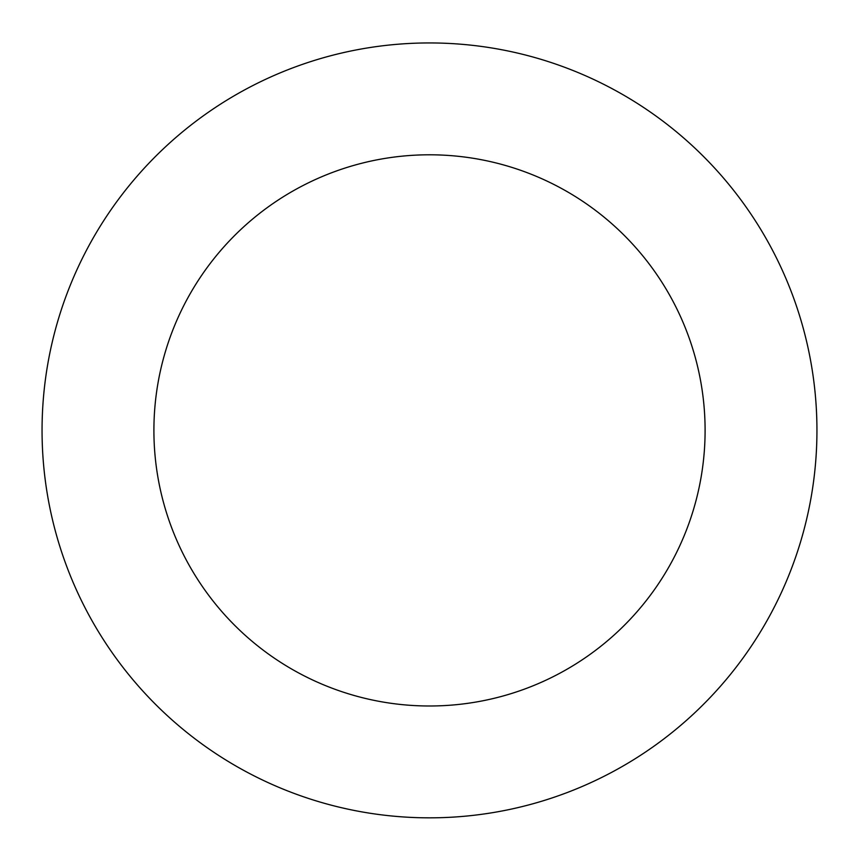 <?xml version="1.0" encoding="UTF-8"?>
<svg xmlns="http://www.w3.org/2000/svg" width="859" height="859" viewBox="0 0 859 859"><rect width="100%" height="100%" fill="white"/><g stroke="black" fill="none" stroke-linecap="round" stroke-linejoin="round"><path stroke-width="1.29" d="M744.914 205.387A387.441 387.441 0 0 0 76.934 269.737A387.441 387.441 0 0 0 466.652 816.05A387.441 387.441 0 0 0 744.914 205.387M653.86 270.338A275.599 275.599 0 0 0 178.715 316.112A275.599 275.599 0 0 0 455.925 704.724A275.599 275.599 0 0 0 653.86 270.338"/></g></svg>
